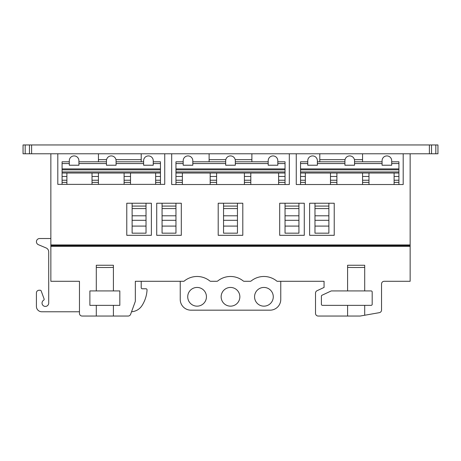<?xml version="1.0" encoding="UTF-8"?>
<svg xmlns="http://www.w3.org/2000/svg" width="461" height="461" viewBox="0 0 461 461"><rect width="100%" height="100%" fill="white"/><g stroke="black" fill="none" stroke-linecap="round" stroke-linejoin="round"><path stroke-width="0.69" d="M354.544 161.794L382.077 161.794M317.381 161.794L344.92 161.794M319.79 161.794L319.79 153.778M305.355 173.025L305.355 180.239L300.543 180.239L300.543 161.794L307.758 161.794M143.619 161.794L116.08 161.794M106.456 161.794L78.923 161.794M98.435 161.794L98.435 159.656L106.577 159.656M69.3 161.794L62.079 161.794L62.079 184.36M235.312 161.794L268.193 161.794M192.807 161.794L225.688 161.794M209.115 161.794L209.115 153.778M175.964 184.521L175.964 161.794L183.184 161.794M155.645 184.36L155.645 180.239L160.457 180.239L160.457 161.794L153.242 161.794M66.891 173.025L66.891 176.459L62.079 176.459M66.891 184.36L66.891 176.459M155.645 180.239L155.645 176.459L160.457 176.459M155.645 173.025L155.645 176.459M98.435 173.025L98.435 176.459L92.021 176.459L92.021 184.36M98.435 184.36L98.435 176.459M92.021 173.025L92.021 176.459M130.515 173.025L130.515 176.459L124.101 176.459L124.101 184.36M130.515 184.36L130.515 176.459M124.101 173.025L124.101 176.459M435.812 153.778L437.95 153.778L437.95 144.956L23.05 144.956L23.05 153.778L435.812 153.778L435.812 144.956M162.065 203.232L156.717 203.232L156.717 235.312L181.311 235.312L181.311 203.232L162.065 203.232L162.065 233.174L175.964 233.174L175.964 226.092L162.065 226.092M223.55 203.232L218.203 203.232L218.203 235.312L242.797 235.312L242.797 203.232L223.55 203.232L223.55 233.174L237.45 233.174L237.45 226.092L223.55 226.092M285.036 203.232L279.689 203.232L279.689 235.312L304.283 235.312L304.283 203.232L285.036 203.232L285.036 233.174L298.935 233.174L298.935 226.092L285.036 226.092M314.978 203.232L309.631 203.232L309.631 235.312L334.225 235.312L334.225 203.232L314.978 203.232L314.978 233.174L328.877 233.174L328.877 226.092L314.978 226.092M132.123 203.232L126.775 203.232L126.775 235.312L151.369 235.312L151.369 203.232L132.123 203.232L132.123 233.174L146.022 233.174L146.022 226.092L132.123 226.092M296.262 153.778L296.262 184.521L403.196 184.521L403.196 153.778M171.688 153.778L171.688 184.521L289.312 184.521L289.312 153.778M57.804 153.778L57.804 184.36L164.738 184.36L164.738 153.778M50.854 153.778L50.854 281.291L79.459 281.291L79.459 313.371A2.674 2.674 0 0 0 82.133 316.044L96.297 316.044L96.297 305.355L119.825 305.355L119.825 290.92L89.883 290.92L89.883 305.355L96.297 305.355M410.146 153.778L410.146 244.935L50.854 244.935M347.594 265.254L364.703 265.254L347.594 265.254L347.594 290.92L331.522 290.92A1.072 1.072 0 0 0 331.067 291.018L322.008 295.242A1.072 1.072 0 0 0 321.392 296.21L321.392 304.283A1.072 1.072 0 0 0 322.464 305.355L347.594 305.355L347.594 316.044L318.182 316.044A2.674 2.674 0 0 1 315.514 313.371L315.514 293.133A2.674 2.674 0 0 1 317.053 290.712L324.066 287.439L324.066 281.291L277.044 281.291A20.319 20.319 0 0 0 251.216 280.939A1.602 1.602 0 0 1 250.214 281.291L244.203 281.291A1.602 1.602 0 0 1 243.201 280.939A20.319 20.319 0 0 0 217.799 280.939A1.602 1.602 0 0 1 216.797 281.291L210.786 281.291A1.602 1.602 0 0 1 209.784 280.939A20.319 20.319 0 0 0 183.956 281.291L135.332 281.291L135.332 300.889A2.674 2.674 0 0 1 135.171 301.799L130.624 314.287A2.674 2.674 0 0 1 128.112 316.044L96.297 316.044M347.594 305.355L364.703 305.355L364.703 315.243L360.156 316.044L347.594 316.044M96.297 267.299C95.888 267.587 113.821 267.587 113.406 267.299M96.297 265.254L113.406 265.254L96.297 265.254L96.297 290.92M113.406 265.254L113.406 290.92M364.703 305.355L371.117 305.355A1.072 1.072 0 0 0 372.188 304.283L372.188 291.986A1.072 1.072 0 0 0 371.117 290.92L347.594 290.92M364.703 315.243L379.334 312.667A2.674 2.674 0 0 0 381.541 310.034L381.541 283.964A2.674 2.674 0 0 1 384.215 281.291L410.146 281.291L410.146 246.318L50.854 246.318M113.406 305.355L113.406 316.044M364.703 265.254L364.703 290.92M347.594 267.299C347.179 267.587 365.112 267.587 364.703 267.299M410.146 244.935L410.146 246.318M180.239 281.291L180.239 299.471A10.695 10.695 0 0 0 190.935 310.167L270.065 310.167A10.695 10.695 0 0 0 280.761 299.471L280.761 281.291M273.275 296.798A9.358 9.358 0 0 0 259.238 288.695A9.358 9.358 0 0 0 259.238 304.9A9.358 9.358 0 0 0 273.275 296.798M239.858 296.798A9.358 9.358 0 0 0 225.821 288.695A9.358 9.358 0 0 0 225.821 304.9A9.358 9.358 0 0 0 239.858 296.798M206.442 296.798A9.358 9.358 0 0 0 192.404 288.695A9.358 9.358 0 0 0 192.404 304.9A9.358 9.358 0 0 0 206.442 296.798M131.552 311.745A13.369 13.369 0 0 0 141.953 305.66A32.08 32.08 0 0 0 147.047 289.906A1.072 1.072 0 0 0 145.981 288.776L142.282 288.776A1.072 1.072 0 0 1 141.21 287.71L141.21 281.291M50.854 238.521L39.623 238.521A3.21 3.21 0 0 0 38.378 244.682L46.1 247.949A4.276 4.276 0 0 1 48.716 251.885L48.716 303.079A3.342 3.342 0 0 1 43.732 305.989A3.342 3.342 0 0 1 43.645 300.22A1.072 1.072 0 0 0 44.095 298.941L41.19 290.954A1.072 1.072 0 0 0 40.188 290.251L39.093 290.251A2.674 2.674 0 0 0 36.419 292.919L36.419 306.421A5.348 5.348 0 0 0 41.761 311.769L79.459 311.769M429.393 153.778L429.393 144.956M31.607 153.778L31.607 144.956M394.109 173.025L394.109 176.459L398.921 176.459L398.921 161.794L391.7 161.794M394.109 184.521L394.109 182.377L398.921 182.377L398.921 176.459M394.109 176.459L394.109 182.377M398.921 184.521L398.921 182.377M305.355 180.239L305.355 182.377L300.543 182.377L300.543 184.521M305.355 184.521L305.355 182.377M300.543 180.239L300.543 182.377M160.457 180.239L160.457 184.36M278.623 173.025L278.623 176.459L285.036 176.459L285.036 161.794L277.816 161.794M278.623 184.521L278.623 182.377L285.036 182.377L285.036 176.459M278.623 176.459L278.623 182.377M285.036 184.521L285.036 182.377M244.399 173.025L244.399 176.459L250.819 176.459L250.819 173.025M244.399 184.521L244.399 182.377L250.819 182.377L250.819 176.459M244.399 176.459L244.399 182.377M250.819 184.521L250.819 182.377M210.181 173.025L210.181 176.459L216.601 176.459L216.601 173.025M210.181 184.521L210.181 182.377L216.601 182.377L216.601 176.459M210.181 176.459L210.181 182.377M216.601 184.521L216.601 182.377M182.377 173.025L182.377 184.521M362.565 173.025L362.565 176.459L368.979 176.459L368.979 173.025M362.565 184.521L362.565 182.377L368.979 182.377L368.979 176.459M362.565 176.459L362.565 182.377M368.979 184.521L368.979 182.377M330.485 173.025L330.485 176.459L336.899 176.459L336.899 173.025M330.485 184.521L330.485 182.377L336.899 182.377L336.899 176.459M330.485 176.459L330.485 182.377M336.899 184.521L336.899 182.377M300.543 173.025L398.921 173.025M344.92 165.228L354.544 165.228L354.544 160.728A4.812 4.812 0 0 0 349.732 155.916A4.812 4.812 0 0 0 344.92 160.728L344.92 165.228M307.758 165.228L317.381 165.228L317.381 160.728A4.812 4.812 0 0 0 312.57 155.916A4.812 4.812 0 0 0 307.758 160.728L307.758 165.228M382.077 165.228L391.7 165.228L391.7 160.728A4.812 4.812 0 0 0 386.888 155.916A4.812 4.812 0 0 0 382.077 160.728L382.077 165.228M160.457 173.025L62.079 173.025M153.242 165.228L143.619 165.228L143.619 160.728A4.812 4.812 0 0 1 148.43 155.916A4.812 4.812 0 0 1 153.242 160.728L153.242 165.228M116.08 165.228L106.456 165.228L106.456 160.728A4.812 4.812 0 0 1 111.268 155.916A4.812 4.812 0 0 1 116.08 160.728L116.08 165.228M78.923 165.228L69.3 165.228L69.3 160.728A4.812 4.812 0 0 1 74.112 155.916A4.812 4.812 0 0 1 78.923 160.728L78.923 165.228M175.964 173.025L285.036 173.025M225.688 165.228L235.312 165.228L235.312 160.728A4.812 4.812 0 0 0 230.5 155.916A4.812 4.812 0 0 0 225.688 160.728L225.688 165.228M183.184 165.228L192.807 165.228L192.807 160.728A4.812 4.812 0 0 0 187.996 155.916A4.812 4.812 0 0 0 183.184 160.728L183.184 165.228M268.193 165.228L277.816 165.228L277.816 160.728A4.812 4.812 0 0 0 273.004 155.916A4.812 4.812 0 0 0 268.193 160.728L268.193 165.228M237.45 203.232L237.45 226.092M298.935 203.232L298.935 226.092M175.964 203.232L175.964 226.092M328.877 203.232L328.877 226.092M146.022 203.232L146.022 226.092M251.885 161.794L251.885 159.656L235.191 159.656M251.885 153.778L251.885 159.656M362.565 161.794L362.565 159.656L354.423 159.656M362.565 153.778L362.565 159.656M141.21 161.794L141.21 153.778M98.435 153.778L98.435 159.656M354.544 163.557L382.077 163.557M317.381 163.557L344.92 163.557M345.041 159.656L319.79 159.656M300.543 163.557L307.758 163.557M143.619 163.557L116.08 163.557M106.456 163.557L78.923 163.557M69.3 163.557L62.079 163.557M235.312 163.557L268.193 163.557M192.807 163.557L225.688 163.557M225.809 159.656L209.115 159.656M175.964 163.557L183.184 163.557M410.146 245.655L50.854 245.655M431.536 153.778L431.536 144.956M25.188 153.778L25.188 144.956M29.464 153.778L29.464 144.956M394.109 180.239L398.921 180.239M305.355 176.459L300.543 176.459M66.891 180.239L62.079 180.239M66.891 182.377L62.079 182.377M155.645 182.377L160.457 182.377M278.623 180.239L285.036 180.239M244.399 180.239L250.819 180.239M210.181 180.239L216.601 180.239M175.964 176.459L182.377 176.459M175.964 180.239L182.377 180.239M175.964 182.377L182.377 182.377M362.565 180.239L368.979 180.239M330.485 180.239L336.899 180.239M98.435 180.239L92.021 180.239M98.435 182.377L92.021 182.377M130.515 180.239L124.101 180.239M130.515 182.377L124.101 182.377M300.543 168.899L398.921 168.899M300.543 169.815L398.921 169.815M300.543 171.953L398.921 171.953M391.7 163.557L398.921 163.557M160.457 169.815L62.079 169.815M160.457 168.899L62.079 168.899M160.457 171.953L62.079 171.953M160.457 163.557L153.242 163.557M175.964 168.899L285.036 168.899M175.964 169.815L285.036 169.815M175.964 171.953L285.036 171.953M277.816 163.557L285.036 163.557M237.45 220.306L223.55 220.306M237.45 206.079L223.55 206.079M237.45 208.585L223.55 208.585M237.45 215.8L223.55 215.8M298.935 220.306L285.036 220.306M298.935 206.079L285.036 206.079M298.935 208.585L285.036 208.585M298.935 215.8L285.036 215.8M175.964 220.306L162.065 220.306M175.964 206.079L162.065 206.079M175.964 208.585L162.065 208.585M175.964 215.8L162.065 215.8M328.877 220.306L314.978 220.306M328.877 206.079L314.978 206.079M328.877 208.585L314.978 208.585M328.877 215.8L314.978 215.8M146.022 220.306L132.123 220.306M146.022 206.079L132.123 206.079M146.022 208.585L132.123 208.585M146.022 215.8L132.123 215.8M115.959 159.656L141.21 159.656"/></g></svg>

